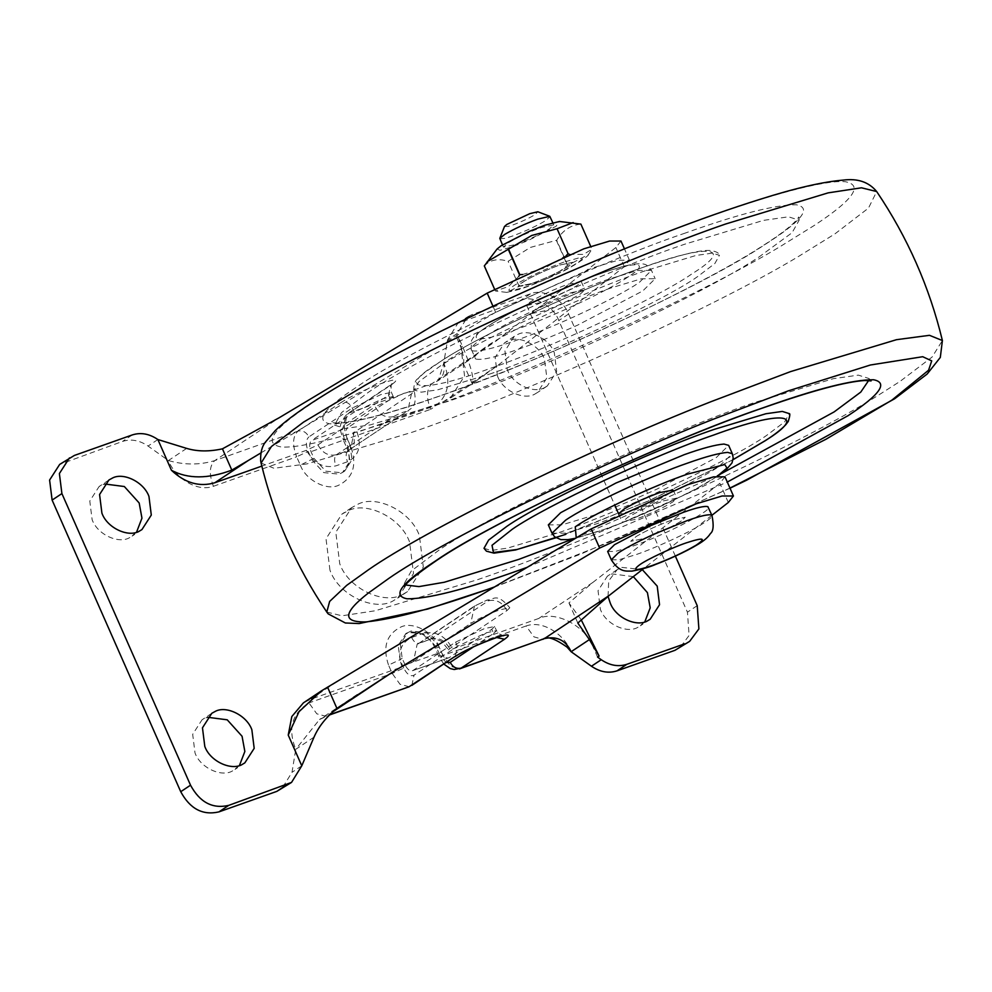 <?xml version="1.0" encoding="UTF-8"?>
<svg xmlns="http://www.w3.org/2000/svg" width="992" height="992" viewBox="0 0 992 992"><rect width="100%" height="100%" fill="white"/><g stroke="black" fill="none" stroke-linecap="round" stroke-linejoin="round"><path stroke-width="0.74" stroke-dasharray="4.96 3.72" d="M548.328 524.88L562.166 524.805L592.732 515.555C611.233 509.057 632.76 500.179 657.324 488.932L716.298 457.548L728.649 445.358M535.916 309.008L530.385 313.844L543.814 311.017C557.95 305.796 570.102 300.142 580.283 294.066L584.896 289.8L571.479 292.615C558.174 297.501 546.319 302.969 535.916 309.008M530.385 313.844L618.586 513.806L632.003 510.979C646.139 505.759 658.304 500.104 668.472 494.028L673.097 490.11M610.75 288.04C574.294 300.316 506.342 332.221 487.184 346.047C477.053 352.706 473.196 357.021 475.614 359.005C481.467 360.555 496 357.194 519.238 348.924C535.866 343.083 555.322 335.147 577.629 325.14L642.804 290.916L655.154 278.715L641.316 278.789L610.75 288.04M471.932 350.672C477.784 352.222 492.33 348.862 515.567 340.591C532.183 334.75 551.651 326.827 573.946 316.808C604.004 302.969 625.729 291.561 639.133 282.584L651.471 270.382L637.633 270.456L607.067 279.707C573.922 290.954 512.69 319.002 489.304 334.019C475.131 342.637 469.34 348.192 471.932 350.672L475.614 359.005M574.008 538.594L721.457 473.568M869.24 379.638L868.955 378.498L858.328 375.125L833.305 378.684L754.552 402.504C662.557 433.541 491.176 513.558 439.171 550.002L411.37 570.908L404.339 583.408L405.716 585.007M484.009 548.278L491.003 550.486L507.445 548.142L559.19 532.493C619.628 512.108 732.232 459.532 766.407 435.587L784.672 421.848L789.285 413.627M489.366 374.182C550.436 353.598 664.268 300.303 697.587 276.619L714.848 263.537L719.46 255.328L712.479 253.109L696.037 255.452L644.292 271.101C586.036 290.817 477.822 340.864 440.808 365.614L418.81 381.746L414.197 389.968L421.178 392.187L437.621 389.844L489.366 374.182M758.632 257.25L792.112 232.686L799.143 220.187L788.504 216.814L763.48 220.373L684.728 244.206C591.778 275.54 418.525 356.649 367.821 392.696L341.546 412.598L334.527 425.109L345.154 428.482L370.177 424.923L448.93 401.09C537.602 371.095 702.311 294.934 758.632 257.25M671.795 520.068C658.576 524.929 646.759 530.373 636.343 536.399L630.714 541.297L644.13 538.482C659.06 532.927 671.472 527.099 681.368 521.023L685.224 517.254L671.795 520.068C658.49 524.966 646.635 530.422 636.232 536.461L630.714 541.297L644.13 538.482C658.266 533.25 670.431 527.595 680.599 521.519L685.224 517.254L671.795 520.068M663.35 500.91L676.767 498.096L672.911 501.853C663.028 507.941 650.616 513.757 635.674 519.312L622.257 522.139L627.886 517.241C638.302 511.202 650.12 505.759 663.35 500.91M540.132 302.684L526.715 305.511L529.641 302.362C539.078 296.31 551.8 290.284 567.796 284.282L581.225 281.468L578.956 284.121C574.628 287.866 552.308 298.592 540.132 302.684M531.687 283.526L518.258 286.341L521.184 283.204C530.621 277.152 543.343 271.126 559.352 265.124L572.768 262.297L570.512 264.963C566.172 268.708 543.852 279.434 531.687 283.526C545.823 278.293 557.975 272.639 568.156 266.563L572.768 262.297L559.352 265.124C546.046 270.01 534.192 275.466 523.788 281.517L518.258 286.341L531.687 283.526M545.426 387.078C534.738 394.556 512.604 384.76 507.272 369.508L504.928 350.895L514.29 336.362L517.44 334.651C528.302 328.216 549.233 338.297 554.317 352.83L556.648 371.43L547.299 385.975L545.426 387.078M497.476 376.018L495.144 357.418L504.506 342.885L507.644 341.161C518.518 334.738 539.45 344.807 544.521 359.352L546.865 377.952L537.503 392.485L535.643 393.588C524.954 401.078 502.82 391.27 497.476 376.018M608.046 596.353L608.716 580.853L617.185 569.656L621.736 567.387L642.283 569.631M644.812 621.81L638.538 626.882C627.849 634.359 605.703 624.563 600.371 609.311L598.04 590.711L607.389 576.166L611.952 573.897L633.33 576.625M136.574 532.134L130.287 537.205C119.598 544.695 97.452 534.886 92.12 519.634L89.788 501.034L99.138 486.502L104.507 483.96M239.456 765.427L233.17 770.499C222.481 777.988 200.347 768.18 195.015 752.928L192.684 734.328L202.033 719.795L207.402 717.241M404.327 593.464C386.235 606.137 348.775 589.546 339.748 563.729L335.804 532.245L351.639 507.656L356.959 504.742C375.348 493.867 410.775 510.905 419.368 535.519L423.324 567.002L407.489 591.592L404.327 593.464M329.964 570.239L326.008 538.768L341.843 514.166L347.163 511.264C365.564 500.377 400.979 517.427 409.584 542.029L413.528 573.512L397.693 598.114L394.543 599.974C376.452 612.647 338.991 596.056 329.964 570.239M597.581 657.101L593.266 647.317C585.788 626.126 555.78 610.278 538.706 618.475L452.662 648.966C448.57 650.33 447.578 650.244 449.686 648.694L506.962 610.588L509.826 607.749L499.509 609.919C487.915 614.234 478.33 618.735 470.766 623.41L474.436 606.075L486.018 600.569C489.292 599.478 490.098 599.552 488.411 600.78L431.136 638.885L417.161 644.18L413.49 661.515L401.996 666.909L310.409 699.36L303.403 702.869M314.018 737.155L295.765 749.295L319.523 719.522L327.211 715.567L325.798 716.274L316.808 713.818L308.958 702.919C291.933 713.285 287.531 728.748 295.765 749.295L291.995 772.322L281.74 788.925M571.132 651.732C564.659 635.103 543.269 619.69 526.12 625.977L533.969 636.876L542.946 639.344M260.908 452.922L495.64 312.282L592.274 268.001L618.066 260.214L629.449 260.202L624.315 266.687L497.314 365.812L472.217 383.619C474.399 379.08 471.163 366.656 462.495 346.357L458.18 336.573L462.024 350.833L443.771 362.973L438.29 380.593L431.917 383.681C426.548 388.827 426.101 397.383 430.578 409.349C447.603 398.995 452.005 383.532 443.771 362.973L447.553 339.946L457.796 323.355L520.614 300.378C532.568 294.636 553.573 305.734 558.806 320.565L687.431 612.176L689.105 635.426L679.867 647.863M186.657 448.396L168.404 460.548C174.877 477.164 196.28 492.578 213.416 486.291C208.94 474.325 209.386 465.769 214.756 460.61C199.714 465.124 184.264 465.099 168.404 460.548L148.081 446.053C139.55 440.25 131.018 438.712 122.5 441.44L59.681 464.405M347.212 438.836C345.266 433.628 345.464 429.908 347.795 427.664L311.6 440.485C309.268 442.73 309.07 446.45 311.017 451.658L313.956 458.316L325.76 471.175L341.248 472.738L344.745 470.989L351.949 459.804L350.151 445.495L347.212 438.836L311.017 451.658M473.593 646.796L493.619 633.466L491.784 629.3L449.215 657.622C446.425 658.8 443.771 656.964 441.291 652.128L405.096 664.95C407.588 669.798 410.229 671.621 413.032 670.443L455.588 642.134L484.332 628.643L494.648 626.473L496.496 630.639L486.167 632.809L457.424 646.3L414.011 675.18C410.378 676.78 406.943 674.399 403.707 668.025L392.212 673.432L308.958 702.919M412.412 670.753L449.215 657.622L412.412 670.753M431.136 638.885L430.516 639.195C431.024 637.571 434.744 638.327 441.7 641.452L448.533 649.822L449.686 648.694C445.135 640.435 438.948 637.162 431.136 638.885C428.333 640.063 425.692 638.24 423.2 633.392C435.612 630.639 445.445 635.835 452.662 648.966M411.42 393.96L407.737 411.296C410.601 407.464 417.496 408.518 414.284 391.121L411.42 393.96L352.991 433.206C355.285 441.886 354.442 447.293 350.461 449.401L354.144 432.066C352.036 433.616 353.028 433.702 357.12 432.338C361.857 446.338 358.658 456.146 347.498 461.751L335.916 465.856C323.504 468.608 313.683 463.413 306.454 450.281L317.948 444.887L375.224 406.782C379.775 415.053 385.962 418.314 393.774 416.59L336.499 454.696L348.08 450.591C345.749 452.823 345.551 456.543 347.498 461.751M405.356 412.486L348.08 450.591L405.356 412.486C410.068 409.448 397.842 413.776 393.774 416.59M414.284 391.121L403.955 393.291L375.224 406.782M413.49 661.515L470.766 623.41M213.416 486.291L296.658 456.804C292.194 444.825 292.64 436.269 297.997 431.123C302.597 430.106 306.243 432.028 308.909 436.889L352.334 408.01L381.064 394.518L391.394 392.348L388.517 395.176L390.364 399.342L393.229 396.515L382.9 398.685L354.169 412.176L311.6 440.485M405.096 664.95L402.157 658.279L400.359 643.969L407.563 632.797L411.06 631.036L426.548 632.611L438.352 645.457L441.291 652.128M491.784 629.3L494.648 626.473M581.176 619.752L568.937 602.913L592.856 582.44L719.857 483.315L724.991 476.817M577.815 623.05L568.937 602.913M711.909 515.294L643.659 568.565M620.992 241.031L615.871 247.529L496.397 340.777L431.917 383.681L348.676 413.168L347.262 413.875L345.104 424.068C342.029 426.932 341.781 431.768 344.348 438.576L343.207 439.716L346.878 448.049L348.031 446.908L349.816 461.218L342.624 472.403L339.115 474.151L323.628 472.589L311.835 459.73L308.152 451.397C305.586 444.614 305.834 439.778 308.909 436.889M472.217 383.619L463.326 363.481L496.397 340.777M462.024 350.833C463.723 357.194 464.157 361.41 463.326 363.481M458.18 336.573L456.655 337.578L457.337 333.436L467.592 316.832L472.49 314.39L462.706 320.9M675.366 556.115L568.602 314.055C563.369 299.224 542.364 288.126 530.398 293.868L472.49 314.39M497.314 365.812L443.151 401.847L357.12 432.338M306.454 450.281L261.826 466.104M456.655 337.578L460.97 347.374L464.566 375.993L450.17 398.35L443.151 401.847M390.364 399.342L347.795 427.664M499.782 238.762L505.35 238.328L512.17 236.158C525.214 231.334 536.436 226.114 545.836 220.509L550.101 216.566M504.506 226.461L508.202 226.436L512.752 224.998C521.445 221.774 528.934 218.302 535.196 214.557L537.825 211.767M515.84 244.491C528.897 239.667 540.119 234.447 549.506 228.83L553.772 224.899L541.384 227.503C529.096 232.016 518.159 237.051 508.549 242.631L503.452 247.095L515.84 244.491M497.104 248.992L499.993 250.344L512.442 246.76L528.079 240.56L556.115 226.25L559.463 221.489M484.307 265.93C490.16 259.706 498.096 258.168 508.115 261.305L530.323 247.442L556.698 240.238C562.724 230.33 570.772 224.973 580.866 224.155L591.914 249.203L583.507 254.423L569.272 254.262M607.65 551.465L615.362 551.428L632.425 546.27C665.595 534.812 716.695 508.251 707.854 506.652M566.432 255.366L545.662 267.555L522.536 274.511M518.791 276.322L508.363 286.614L495.355 290.978L506.714 292.404L519.163 286.353C537.342 284.158 553.424 277.19 567.449 265.434L588.454 254.522L591.914 249.203L590.736 246.462M495.355 290.978L494.45 288.92L495.355 290.929M567.746 265.286L556.698 240.238M519.163 286.353L508.115 261.305M556.4 240.399L567.449 265.434M552.011 533.212L565.849 533.138L596.403 523.888C614.904 517.39 636.43 508.512 660.994 497.265C687.196 484.976 706.465 474.771 718.803 466.649L732.319 453.691M526.876 567.436L727.297 482.062M555.904 537.776L647.652 501.307L733.063 459.631M576.24 537.862L604.339 529.393C636.715 518.469 697.041 490.308 715.344 477.474L717.377 476.123M492.33 323.466C462.78 340.566 475.466 344.497 516.138 329.431C549.208 318.296 610.836 289.354 628.221 276.818C651.905 262.037 635.909 260.598 599.143 274.201C569.073 284.406 513.546 309.839 492.33 323.466M442.432 360.27L436.864 363.878C393.874 390.699 422.902 393.303 489.651 368.602C549.047 348.589 659.754 296.757 692.156 273.718C736.275 246.462 707.879 243.35 640.324 268.361C583.668 287.519 478.429 336.189 442.432 360.27M685.311 233.046C589 265.509 409.498 349.544 356.959 386.892L355.409 387.922C323.516 408.915 315.01 420.881 329.877 423.832C350.523 424.068 387.562 414.656 440.994 395.585C532.878 364.51 703.526 285.597 761.881 246.562L770.896 240.709C802.788 219.716 811.295 207.75 796.427 204.798C775.794 204.563 738.755 213.974 685.311 233.046M370.252 368.33C345.972 381.833 326.442 393.539 311.674 403.409C273.073 428.829 262.781 443.325 280.773 446.884C300.514 449.041 355.843 433.913 415.288 412.697C515.294 378.572 697.004 296.757 780.034 246.661L814.63 225.221C853.232 199.801 863.536 185.306 845.531 181.747C825.79 179.589 770.474 194.717 711.028 215.934C619.95 247.256 459.817 317.8 370.252 368.33M261.082 463.066L274.003 468.274L306.925 463.921L412.957 431.991C518.63 395.92 710.644 309.467 798.374 256.544L834.929 233.876L868.496 208.097L876.68 191.543M494.078 587.09L604.587 544.149L729.963 488.089M326.79 612.052L341.992 615.796L375.348 610.737L478.032 579.526C591.232 541.124 800.321 445.346 880.177 394.06L900.004 381.424L932.071 357.083L942.4 340.541M506.962 610.588C502.411 602.318 496.223 599.056 488.411 600.78M411.854 685.373L414.011 675.18M409.188 686.724L400.049 684.319L392.212 673.432L388.529 665.099L400.024 659.705L398.238 645.395L405.43 634.21L408.94 632.462L424.427 634.024L436.22 646.871L439.89 655.204C437.794 656.754 438.786 656.84 442.878 655.476L450.542 666.215L459.432 668.918M332.977 711.735L327.211 715.567L329.902 714.612M443.833 664.107L438.749 656.344L439.89 655.204L446.202 662.52M526.12 625.977L442.878 655.476L439.208 647.144C435.104 648.508 434.112 648.421 436.22 646.871L435.066 648.012C425.122 627.155 405.443 631.904 405.43 634.21L407.563 632.797M345.104 424.068L388.517 395.176L390.687 384.983L392.088 384.288L348.676 413.168C343.306 418.314 342.86 426.87 347.336 438.848L430.578 409.349M344.348 438.576C342.24 440.126 343.244 440.212 347.336 438.848L351.007 447.181C346.915 448.545 345.923 448.458 348.031 446.908L344.348 438.576M313.956 458.316L300.34 465.136L296.658 456.804L308.152 451.397M354.169 412.176L352.334 408.01C349.655 403.149 346.01 401.227 341.409 402.244L297.997 431.123L214.756 460.61L279.248 417.706M300.34 465.136C305.573 479.954 326.579 491.065 338.532 485.311C352.991 478.045 357.157 465.335 351.007 447.181M392.088 384.288C399.454 378.882 395.982 378.572 381.647 383.346C365.416 389.397 352.011 395.684 341.409 402.244M455.588 642.134L457.424 646.3L455.266 656.493M503.7 635.674C503.13 637.025 500.724 635.351 496.496 630.639L493.619 633.466L496.694 637.521M403.707 668.025L400.024 659.705L402.157 658.279M439.208 647.144C433.975 632.313 412.97 621.215 401.004 626.956C386.545 634.223 382.391 646.933 388.529 665.099M350.151 445.495L348.031 446.908M401.996 666.909C397.259 652.91 400.458 643.101 411.618 637.496L423.2 633.392M411.618 637.496C414.11 642.332 416.752 644.168 419.554 642.99L476.83 604.884M430.516 639.195L419.554 642.99M317.948 444.887C322.499 453.158 328.687 456.419 336.499 454.696C334.168 456.928 333.969 460.648 335.916 465.856M438.352 645.457L436.22 646.871M728.314 502.485L719.857 483.315M495.64 312.282L492.95 306.181M624.315 266.687L615.871 247.529M697.215 605.666L687.431 612.176M74.375 455.44L64.592 461.95M132.283 434.93L122.5 441.44M457.337 333.436L447.553 339.946M530.398 293.868L520.614 300.378M568.602 314.055L558.806 320.565M462.495 346.357L460.97 347.374M594.791 646.3L593.266 647.317M344.038 676.99L310.409 699.36M592.856 582.44L538.706 618.475M301.779 765.812L291.995 772.322M157.877 439.53L148.081 446.053M611.32 559.798L619.045 559.761L636.095 554.602C654.608 548.328 688.783 532.667 701.828 524.284C709.739 519.473 712.975 516.373 711.524 514.984M563.816 262.148C537.056 271.424 497.996 292.454 511.736 290.718L527.211 286.502C554.776 276.942 594.406 255.39 578.522 258.007L563.816 262.148M581.225 281.468L584.896 289.8M471.163 349.916L471.473 340.665C473.172 338.16 472.75 335.618 491.214 323.987C503.043 316.733 518.791 308.487 538.458 299.262L574.008 283.737C603.992 271.771 624.439 265.199 635.376 263.996C645.966 263.264 646.834 264.356 651.471 270.382L655.142 278.715M404.339 583.408L404.674 586.632M871.112 380.916L868.955 378.498M733.051 459.693L650.541 500.042L565.589 534.415M717.848 476.061L695.194 489.329L663.251 505.164L627.304 520.738L602.057 530.286L575.596 538.247M414.197 389.968C412.759 391.728 414.606 379.564 417.62 378.969L423.807 373.203L441.824 360.567C480.909 334.924 581.56 288.374 642.159 267.666C676.755 255.7 699.174 249.959 709.392 250.443C715.666 251.125 719.026 252.762 719.46 255.328M799.143 220.187L798.796 216.963C796.762 220.286 790.525 228.259 760.653 247.144C712.554 278.194 606.372 330.497 514.265 367.548C486.787 378.671 461.764 388.207 439.183 396.143C391.654 412.784 358.224 421.774 338.904 423.088L332.37 422.691L334.527 425.109M493.346 587.524L580.754 554.094L730.013 488.213M673.233 490.06L676.767 498.096M618.71 514.104L622.257 522.139M526.715 305.511L614.705 505.015M514.29 336.362L504.506 342.885M547.299 385.975L537.503 392.485M617.185 569.656L607.389 576.166M650.182 619.256L640.398 625.778M108.934 479.992L99.138 486.502M141.93 529.592L132.147 536.102M211.829 713.273L202.033 719.795M244.826 762.885L235.042 769.395M351.639 507.656L341.843 514.166M407.489 591.592L397.693 598.114M418.934 643.3L474.436 606.075L487.06 600.048C493.818 600.123 496.26 591.728 509.826 607.749M319.622 719.46L329.567 714.947M393.229 396.515L391.394 392.348C390.761 386.074 391.133 383.172 392.534 383.619L347.262 413.875C334.837 427.763 342.5 432.735 343.207 439.716M476.024 355.496L438.253 380.618C443.201 377.047 445.036 371.169 443.771 362.973M344.745 470.989L342.624 472.403L346.754 468.001C349.903 462.408 349.953 455.75 346.878 448.049M438.749 656.344L435.066 648.012M629.449 260.202L624.427 248.806M457.796 323.355L467.592 316.832M476.941 380.544L450.17 398.35M357.294 694.388L319.523 719.522M502.473 244.863L503.452 247.095M553.772 224.899L552.792 222.667M506.714 292.404L519.262 289.391C529.48 286.266 542.661 280.897 558.831 273.271C571.156 267.976 589.335 255.725 588.454 254.522"/><path stroke-width="1.49" d="M732.319 453.691L728.649 445.358L723.999 444.056C715.542 444.701 702.286 448.235 684.244 454.671L615.821 483.092L560.678 512.69L548.328 524.88L552.011 533.212L565.527 520.242C585.702 506.106 652.215 475.056 687.915 463.004C705.957 456.568 719.212 453.022 727.682 452.389L732.319 453.691L733.2 457.944L732.009 462.929L725.76 470.233L717.848 476.061M673.097 490.11L659.668 492.578C646.362 497.463 634.508 502.932 624.104 508.97L618.586 513.806M405.716 585.007L418.959 586.607L444.342 582.242L518.754 559.389L574.008 538.594M721.457 473.568L834.136 411.903L860.783 392.076L869.24 379.638M733.051 459.693L765.34 440.671C774.752 434.595 781.584 429.251 785.838 424.65L788.243 421.488C789.917 416.057 790.264 413.428 789.285 413.627L782.304 411.42L765.861 413.751L714.116 429.412C653.678 449.798 541.062 502.374 506.9 526.318L488.634 540.057L484.009 548.278L486.415 551.168L493.991 553.152L515.654 549.94L565.589 534.415M642.283 569.631L657.212 586.123L659.544 604.723L650.182 619.256L648.322 620.36C637.633 627.849 615.499 618.041 610.154 602.789L608.046 596.353M633.33 576.625L647.416 592.633L650.206 607.848L644.812 621.81M140.07 530.695C129.382 538.185 107.248 528.376 101.903 513.124L99.572 494.524L108.934 479.992L112.071 478.268C122.946 471.845 143.877 481.914 148.961 496.459L151.292 515.059L141.93 529.592L140.07 530.695M104.507 483.96L124.335 486.526L139.165 502.969L141.955 518.171L136.574 532.134M242.966 763.989C232.277 771.466 210.143 761.67 204.798 746.418L202.467 727.818L211.829 713.273L214.966 711.562C225.841 705.138 246.772 715.207 251.856 729.74L254.188 748.352L244.826 762.885L242.966 763.989M207.402 717.241L227.23 719.82L242.06 736.262L244.85 751.465L239.456 765.427M459.432 668.918L544.36 638.625C556.847 635.835 565.762 640.2 571.132 651.732L591.455 666.227C599.999 672.03 608.53 673.568 617.049 670.84L674.957 650.318L689.651 641.353L674.957 650.318M643.659 568.565L608.84 595.733L577.815 623.05L589.384 639.592L599.106 656.084L581.176 619.752M336.92 708.4L391.691 672.663L599.639 548.068L591.182 528.91L321.247 690.99L299.038 711.673L288.226 735.072L301.779 765.812L314.018 737.155C318.606 726.615 326.232 717.03 336.92 708.4L327.534 687.121M591.182 528.91L687.816 484.629L713.608 476.842L724.991 476.817L733.448 495.988L728.314 502.485L711.909 515.294M733.448 495.988L722.064 496L696.272 503.787L599.639 548.068M492.95 306.181L487.184 293.124L583.817 248.831L609.609 241.044L620.992 241.031L624.427 248.806M222.444 448.83C209.225 451.732 197.296 451.583 186.657 448.396L157.877 439.53L171.442 470.282C187.984 479.111 208.109 479.049 231.818 470.109L222.444 448.83L279.248 417.706L487.184 293.124M231.818 470.109L248.496 460.362L214.867 482.732L261.826 466.104M260.908 452.922L248.496 460.362M301.779 765.812L291.536 782.415L228.718 805.38C212.561 809.1 199.838 802.367 190.526 785.193L61.901 493.582L52.117 500.092L49.6 480.054L59.681 464.405L74.375 455.44L132.283 434.93C140.802 432.202 149.333 433.74 157.877 439.53M52.117 500.092L180.73 791.703C190.042 808.889 202.777 815.61 218.922 811.89L276.83 791.38L291.536 782.415M675.366 556.115L697.215 605.666L698.889 628.916L689.651 641.353M599.106 656.084L597.581 657.101L601.239 659.717C609.782 665.508 618.314 667.046 626.832 664.318L684.74 643.808M61.901 493.582L59.384 473.544L69.465 457.895M171.442 470.282C185.095 483.116 199.578 487.258 214.867 482.732M321.247 690.99L303.403 702.869L291.809 716.559L288.226 735.072M552.792 222.667L549.779 216.306L537.701 219.17C525.425 223.684 514.476 228.73 504.878 234.298L499.794 238.353L502.473 244.863M549.779 216.306L537.825 211.767L529.778 213.664L506.788 224.465L504.506 226.461L499.794 238.353M590.736 246.462L580.878 224.105L559.463 221.489L544.782 225.234L529.145 231.434L501.109 245.743L497.104 248.992L484.307 265.93L494.45 288.92L484.319 265.881M573.165 222.592L557.07 228.743L531.712 235.476L487.283 261.64M711.958 515.418L707.854 506.652C704.58 505.796 696.471 507.668 683.5 512.281L650.913 525.562L614.532 544.67L607.65 551.465L611.32 559.798L618.202 552.99C625.692 547.981 637.819 541.62 654.584 533.894L687.171 520.614C700.141 516.001 708.263 514.129 711.524 514.984L711.958 515.418C713.93 525.227 713.434 531.253 710.446 533.522C708.028 537.329 703.886 540.938 698.021 544.348C685.732 551.85 666.314 560.468 655.848 564.336C650.02 566.978 642.035 569.247 631.892 571.119C626.894 570.834 619.802 573.202 611.32 559.798M569.272 254.262L568.106 253.778L566.432 255.366M522.536 274.511L519.833 274.697L518.791 276.322M519.535 274.846L508.487 249.81M508.784 249.649L519.833 274.697M568.106 253.778L557.07 228.743M727.297 482.062L848.073 415.673C879.954 394.68 888.472 382.714 873.605 379.762C852.959 379.527 815.92 388.951 762.476 408.01C667.17 440.163 489.602 523.069 435.711 560.827L432.574 562.886C400.694 583.879 392.175 595.857 407.055 598.796C427.688 599.032 464.727 589.62 518.171 570.561L526.876 567.436M733.063 459.631L764.671 440.994C809.906 413.304 782.167 409.684 713.818 434.992C655.042 454.82 545.526 505.957 512.294 529.244L492.02 545.29L493.458 552.507L517.006 549.506L555.904 537.776M717.377 476.123L726.975 468.05L724.792 464.554L687.332 474.176C654.956 485.088 594.63 513.261 576.327 526.082L575.261 526.789L576.24 537.862M365.378 385.107L303.478 422.17L271.411 446.512L261.082 463.066L260.66 460.858C260.363 452.65 261.975 446.363 265.509 441.998L275.429 430.404C291.648 414.954 322.747 394.469 368.726 368.962C418.76 341.248 478.814 311.848 548.874 280.786C631.941 244.491 702.311 217.347 759.971 199.342C795.051 188.22 822.777 181.809 843.188 180.11C857.683 178.225 868.856 182.032 876.68 191.543L861.49 187.798L828.122 192.87L725.45 224.068C629.213 257.164 460.003 331.7 365.378 385.107M729.963 488.089L826.076 439.196L891.796 400.185L928.574 370.227L931.724 360.877L922.709 356.711L870.381 365.006L788.194 390.898L713.198 419.256C591.914 466.848 440.287 542.364 388.852 578.386L368.144 593.204C342.996 612.87 342.252 622.443 365.936 621.897C393.774 619.244 435.947 607.836 492.454 587.673L494.078 587.09M730.013 488.213L746.753 480.128L894.573 398.809L927.148 374.046L940.317 357.418L942.4 340.541L929.479 335.321L896.557 339.673L790.525 371.616L711.276 401.574C583.122 451.868 422.902 531.65 368.553 569.718L346.679 585.367L329.642 601.437L326.79 612.052L328.141 613.85L345.365 622.988L359.154 623.559L427.688 609.051L493.346 587.524M329.902 714.612L409.039 686.786L453.865 657.188C464.454 650.64 477.871 644.354 494.09 638.302C508.425 633.516 511.909 633.838 504.531 639.245L461.119 668.124L544.36 638.625L608.84 595.733M443.833 664.107L450.244 668.558L454.2 669.513L461.119 668.124C456.518 669.141 452.885 667.219 450.207 662.358L446.202 662.52M411.854 685.373L453.865 657.188M496.694 637.521L504.531 639.245M450.207 662.358L473.593 646.796M626.832 664.318L617.049 670.84M601.239 659.717L591.455 666.227M228.718 805.38L218.922 811.89M286.626 784.858L276.83 791.38M190.526 785.193L180.73 791.703M589.384 639.592L571.132 651.732L567.064 647.144C554.677 638.34 546.629 635.748 542.946 639.344M391.691 672.663L332.977 711.735M686.018 542.946C672.452 547.51 647.168 559.389 640.038 564.535C631.606 570.71 635.587 571.07 651.967 565.601C668.385 559.562 682.992 552.829 695.789 545.389C706.936 537.974 703.675 537.156 686.018 542.946M404.674 586.632C405.443 583.246 416.231 574.418 437.05 560.17C495.07 520.391 666.19 440.597 766.655 406.633C813.217 390.426 845.928 381.722 864.764 380.506L871.112 380.916M575.596 538.247L568.094 539.598L560.864 539.636L554.602 536.771L552.011 533.212M876.68 191.543C907.531 237.262 929.442 286.936 942.4 340.541M261.082 463.066C274.04 516.671 295.951 566.333 326.79 612.052M329.567 714.947L409.039 686.786M455.266 656.493C469.786 646.536 507.656 633.144 503.7 635.674M614.705 505.015L618.71 514.104"/></g></svg>
